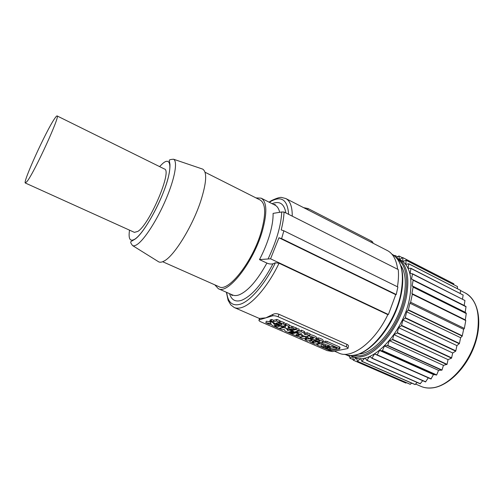 <?xml version="1.0" encoding="UTF-8"?>
<svg xmlns="http://www.w3.org/2000/svg" width="504" height="504" viewBox="0 0 504 504"><rect width="100%" height="100%" fill="white"/><g stroke="black" fill="none" stroke-linecap="round" stroke-linejoin="round"><path stroke-width="0.76" d="M359.043 354.003C375.228 353.506 398.399 324.979 403.786 297.398C406.533 283.393 405.569 272.784 400.894 265.57M409.5 298.733C402.954 333.686 370.415 366.458 354.249 357.235L351.168 355.887C353.966 357.109 357.134 357.43 360.656 356.845C377.685 354.848 400.869 325.364 406.35 297.196C409.96 276.866 406.961 263.894 397.354 258.287L400.352 259.818C410.017 265.457 413.066 278.428 409.5 298.733M352.8 356.599L353.285 360.196L356.416 358.01L357.519 361.33L360.486 358.52L361.834 361.362L364.921 358.023L366.881 360.272L369.64 356.498L371.996 358.117L374.548 353.947L377.25 354.885L379.537 350.419L382.328 350.834L384.508 345.958L387.752 345.448L389.334 340.66L392.553 339.683L393.908 334.625L397.234 332.968L398.595 327.676L401.48 325.697L402.898 320.034L405.191 318.03L406.696 311.837L408.379 309.828L409.922 303.188L410.647 302.255L412.329 294.21L411.932 293.574L413.148 286.833L412.146 285.844L413.179 279.966L411.541 279.033L412.486 273.993L410.161 273.174L410.962 268.323L408.089 268.317L408.794 263.762L405.77 264.411L406.136 260.284L402.885 261.425L402.809 257.632L399.514 259.39L398.853 255.956L396.484 257.758M395.155 256.429L394.84 255.396L394.311 255.723M346.739 355.03L347.054 355.112M349.688 355.515L349.87 358.193L352.724 356.567M410.962 268.323L463.144 295.029L411.037 268.525M412.442 273.754L464.959 300.529L412.486 273.993M371.782 358.224L425.515 381.925L428.268 377.824L430.989 379.021L433.44 374.56L436.672 374.926L438.543 370.383L441.989 370.037L443.444 365.375L447.042 364.31L448.043 359.629L451.521 358.149L452.718 352.983L455.711 351.162L456.945 345.631L459.434 343.451L460.606 337.712L462.206 336.124L463.63 329.314L464.36 328.425L465.765 320.544L465.312 319.895L466.288 313.28L465.173 312.253L466.017 306.747L464.19 305.468L464.959 300.529M366.679 360.341L420.147 383.777L422.699 380.678M361.834 361.362L415 384.565L417.154 382.467M357.342 361.305L410.174 384.3L411.736 383.141M353.285 360.196L405.764 383.015L406.501 382.7M402.664 257.55L453.644 283.689L402.809 257.632M453.871 284.678L453.808 283.784M406.01 260.159L457.493 286.593L406.136 260.284M457.399 288.597L457.493 286.593M408.794 263.762L460.631 290.361L408.901 263.932M460.177 293.359L460.631 290.361M462.508 299.08L463.144 295.029M411.541 279.033L464.19 305.468M465.986 306.476L413.179 279.966M466.017 306.747L413.192 280.237M412.146 285.844L465.173 312.253M466.288 313.28L413.148 286.833M466.282 313.57L413.129 287.129M411.932 293.574L465.312 319.895M465.765 320.544L412.329 294.21M464.36 328.425L410.647 302.255M409.922 303.188L463.63 329.314M462.307 335.809L408.379 309.828M462.206 336.124L408.265 310.155M406.696 311.837L460.606 337.712M459.434 343.451L405.329 317.709M459.295 343.76L405.191 318.03M402.898 320.034L456.945 345.631M455.868 350.866L401.644 325.389M455.711 351.162L401.48 325.697M398.595 327.676L452.718 352.983M451.704 357.871L397.423 332.678M451.521 358.149L397.234 332.968M448.043 359.629L393.908 334.625M447.042 364.31L392.748 339.419M446.84 364.562L392.553 339.683M443.444 365.375L389.334 340.66M441.989 370.037L387.752 345.448M441.775 370.257L387.544 345.681M438.543 370.383L384.508 345.958M436.672 374.926L382.549 350.639M436.451 375.108L382.328 350.834M433.44 374.56L379.537 350.419M431.216 378.876L377.25 354.885M430.989 379.021L377.036 355.043M428.268 377.824L374.548 353.947M425.735 381.824L371.996 358.117M420.368 383.72L366.881 360.272M415.208 384.552L362.023 361.343M410.369 384.331L357.519 361.33M405.934 383.084L353.443 360.259M353.209 359.642L349.87 358.193M349.707 356.429L346.853 355.188M402.368 257.72L399.017 256M397.681 256.851L394.84 255.396M292.257 216.159C292.288 206.678 290.134 200.8 285.806 198.526L387.349 250.545C392.975 253.487 396.402 259.724 397.637 269.262M397.429 286.77C398.481 280.476 398.752 274.737 398.248 269.564L284.054 212.026C283.834 217.293 282.889 223.259 281.207 229.918L283.859 230.794L281.616 238.631L278.958 237.756L270.56 258.798L259.484 259.604C263.857 251.257 267.271 242.909 269.741 234.562C272.135 226.264 273.25 219.208 273.08 213.394L281.736 211.976L284.054 212.026M283.859 230.794L397.883 286.99L396.251 294.525L395.734 294.67L278.958 237.756M334.549 351.194L338.839 353.058C351.427 359.472 374.756 342.329 387.847 314.647L388.408 314.515L395.734 294.67M214.811 284.842L218.32 288.691L232.634 295.016C234.467 295.823 236.672 295.753 239.249 294.802C248.132 290.978 257.342 280.407 266.887 263.075L259.484 259.604M218.32 288.691C227.808 294.865 253.543 262.231 262.351 230.964C267.341 212.713 266.944 201.776 261.16 198.16L255.956 197.889M205.021 172.223L260.177 200.012C265.728 203.49 266.106 213.979 261.311 231.493C252.863 261.418 228.236 292.673 219.127 286.757L162.666 261.727M201.89 168.834L202.684 169.105C207.22 172.003 206.564 182.7 200.705 201.184C192.452 226.441 174.094 256.063 164.147 261.009C161.942 262.238 160.152 262.534 158.773 261.891L158.061 261.45M57.11 115.939L164.417 168.991C172.551 170.276 149.713 224.286 137.844 231.399L134.423 232.369L25.358 183.028C22.396 182.889 45.914 131.21 54.52 118.755C55.875 116.726 56.738 115.788 57.11 115.939C60.707 114.767 34.852 171.417 27.247 181.219L25.358 183.028M266.887 263.075C269.041 264.033 271.076 264.266 272.985 263.787C262.319 283.809 251.893 295.968 241.7 300.258C235.5 302.261 231.449 300.056 229.547 293.649M226.712 292.402C227.89 302.583 232.502 306.495 240.547 304.139C250.532 300.875 265.072 284.01 275.392 262.786L272.985 263.787M275.392 262.786L279.046 263.233L387.847 314.647M388.408 314.515L270.56 258.798M303.616 207.648L308.045 208.543L371.416 241.057C372.714 241.775 373.174 242.449 372.777 243.079M396.251 294.525L281.616 238.631M348.012 348.056L348.314 346.758C348.799 345.864 348.346 345.076 346.947 344.389L278.888 314.257C276.639 313.444 274.667 313.482 272.973 314.37L265.873 317.848L272.563 315.844C274.031 315.567 275.902 315.882 278.189 316.796L346.361 346.865C347.785 347.527 348.296 348.081 347.905 348.516L332.527 351.578L327.184 350.614L260.908 321.867C259.207 321.079 258.596 320.437 259.062 319.939L265.873 317.848L259.491 318.427M309.374 340.603L309.298 340.899C310.193 340.534 311.648 340.736 313.652 341.491L314.036 339.979L312.757 339.532M275.965 327.14L278.914 328.425L283.179 327.285L280.211 325.994L275.965 327.14L276.381 325.622L277.087 325.426M307.169 337.17L307.516 337.321M286.335 323.562L289.327 324.872L288.912 326.422L285.919 325.111L286.335 323.562L284.924 327.745L287.885 329.036L295.615 329.364L296.024 327.814L289.195 325.364M325.603 347.054L323.404 347.08C321.338 346.116 320.576 345.334 321.13 344.73C322.825 344.03 325.597 344.396 329.44 345.82L329.824 346.204L328.822 346.424L325.238 346.204L325.615 346.966M322.976 341.718L325.489 341.176L325.111 342.707L316.783 344.478L317.142 345.032L329.44 350.375L331.04 350.671L339.545 349.026L339.224 348.472L326.75 343.004L325.111 342.707M326.75 343.004L327.127 341.479L325.489 341.176M327.127 341.479L339.589 346.947L339.224 348.472M339.734 348.831L340.061 347.445L339.589 346.947M275.776 325.225L275.455 326.92L274.365 325.004L279.922 325.868L280.022 325.502M270.56 320.053L270.213 319.901L269.785 321.445L270.988 323.536L265.841 322.743L266.269 321.218L269.98 321.785M283.481 326.189L283.872 326.082M284.243 326.031L285.264 326.479M284.955 325.288L285.233 324.274C285.692 323.826 285.22 323.228 283.815 322.472L283.393 324.022C284.798 324.778 285.27 325.376 284.81 325.817C283.5 326.346 281.402 326.056 278.51 324.948L270.207 321.319L270.635 319.775L271.725 319.46L273.697 320.323L276.879 319.404L279.783 320.683L279.361 322.239L276.161 323.133L278.825 324.299L279.147 323.127M279.613 321.319L280.35 321.111L279.922 322.661L278.687 323.007L278.857 322.377M283.815 322.472L280.35 321.111M295.955 328.091L299.231 329.225L298.828 330.769L295.527 331.594L297.442 332.432L297.814 331.021M297.782 331.147L301.499 330.221L304.322 331.462L305.311 333.213L307.251 332.747L310.054 333.976L309.658 335.513L305.147 336.571L302.362 335.355L301.354 333.623L299.452 334.083L296.711 332.615M316.418 339.047L316.676 338.014C316.947 337.012 315.258 335.992 311.617 334.952L309.884 334.637M322.932 341.901L323.19 340.868C323.474 339.935 321.943 338.953 318.591 337.901L318.2 339.431L316.89 339.728L317.274 338.197L318.591 337.901M316.436 338.965L317.003 339.286M313.652 341.491L315.346 342.235L316.814 341.649M316.745 341.926L319.586 343.167L319.769 342.462M319.586 343.167L315.076 344.137L310.558 342.172L309.298 340.899M315.346 342.235L315.624 341.126M314.25 342.468L312.089 341.964L313.217 342.695L314.25 342.468M313.217 342.695L313.368 342.09M280.211 325.994L280.318 325.59M283.179 327.285L283.506 326.094M305.027 339.772L307.768 340.962L312.234 339.961L309.475 338.757L307.812 339.135L305.38 338.077L307.037 337.693L304.258 336.483L299.842 337.516L302.602 338.719L304.145 338.36L306.571 339.419L305.027 339.772L305.26 338.846M299.842 337.516L300.006 336.892M307.037 337.693L307.219 336.974M307.812 339.135L308.158 337.793M312.234 339.961L312.367 339.444M293.057 326.51L292.648 328.06L291.356 328.041L288.641 326.85L288.912 326.422M291.356 328.041L291.772 326.498M292.648 328.06L295.615 329.364M285.919 325.111L284.924 327.745M289.737 328.016L287.923 327.991L288.301 327.392L289.737 328.016M326.611 346.531C327.946 346.588 328.715 346.878 328.917 347.401L328.753 347.464C327.405 347.407 326.636 347.117 326.453 346.594L326.611 346.531M336.773 348.1L337.019 348.51L330.372 349.814L325.527 347.791L330.133 347.791L329.78 346.935L332.231 346.418L336.773 348.1M321.842 344.446L323.776 345.58L325.357 345.706M323.404 347.08L323.776 345.58M329.251 347.968L330.744 348.314L335.236 347.426M275.455 326.92L272.103 325.464L271.593 324.576L269.218 324.211L265.841 322.743M269.785 321.445L273.256 322.654M279.922 325.868L276.551 324.393L273.773 323.965L273.187 322.925M273.773 323.965L274.044 322.995M279.6 328.243L279.481 328.671L282.309 329.899L284.136 329.421L285.239 331.172L288.042 332.394L292.446 331.027M279.481 328.671L283.752 327.537L284.155 326.05M283.752 327.537L286.669 328.507M288.093 329.043L287.69 330.542L286.6 328.778M287.69 330.542L289.548 330.063L289.8 329.118M289.548 330.063L292.377 331.298M270.207 321.319L271.291 321.01L271.725 319.46M271.291 321.01L273.262 321.867L273.697 320.323M273.262 321.867L276.45 320.96L276.879 319.404M276.45 320.96L279.361 322.239M278.687 323.007C280.835 323.511 281.881 324.059 281.831 324.652L278.825 324.299M283.393 324.022L279.922 322.661M297.442 332.432L296.308 332.716L289.642 329.805L290.764 329.515L292.698 330.359L292.988 329.251M292.698 330.359L295.98 329.521L296.39 327.978M295.98 329.521L298.828 330.769M289.642 329.805L289.825 329.118M290.764 329.515L290.858 329.162M300.529 333.824L300.283 334.751C301.99 335.538 302.614 336.174 302.167 336.666C300.869 337.189 298.784 336.899 295.898 335.803L288.603 332.634L289.586 332.388L292.723 333.749L293.404 333.585L290.266 332.218L291.255 331.966L294.399 333.339L295.086 333.169L291.942 331.796L292.049 331.38M291.942 331.796L293.013 331.273M300.283 334.751L292.937 331.544M288.603 332.634L288.716 332.224M289.586 332.388L289.699 331.972M292.723 333.749L292.837 333.333M290.266 332.218L290.38 331.802M291.255 331.966L291.369 331.55M294.399 333.339L294.512 332.917M297.763 335.645C296.434 335.311 295.873 334.971 296.068 334.606L297.549 334.543C298.885 334.876 299.445 335.217 299.225 335.57L297.763 335.645M296.642 332.861L301.096 331.764L301.499 330.221M301.096 331.764L303.918 332.999L304.322 331.462M305.311 333.213L304.914 334.744L303.918 332.999M304.914 334.744L306.848 334.284L307.251 332.747M306.848 334.284L309.658 335.513M311.226 336.483C309.273 336.029 307.969 335.998 307.308 336.382C307.024 337.378 308.675 338.386 312.266 339.419C314.276 339.891 315.617 339.935 316.291 339.539C316.556 338.549 314.868 337.529 311.226 336.483M312.165 338.562C310.691 338.266 310.036 337.913 310.193 337.491L311.428 337.378C312.908 337.674 313.564 338.033 313.394 338.442L312.165 338.562M314.301 339.778L314.156 340.332C317.293 342.147 320.179 342.827 322.812 342.386C323.096 341.466 321.558 340.484 318.2 339.431M314.156 340.332L315.517 339.791M316.89 339.728C318.893 340.194 319.908 340.704 319.933 341.252C318.396 341.561 316.903 341.158 315.454 340.043M431.714 387.973C427.801 388.326 424.211 387.79 420.928 386.366C424.091 387.746 427.587 388.256 431.411 387.897C449.965 386.959 473.338 359.409 477.509 331.991C480.142 312.171 476.028 299.143 465.154 292.912L460.599 290.581M397.908 259.566C408.026 266.2 409.846 288.37 400.863 311.472C391.954 334.58 374.012 353.638 360.202 355.824L352.51 355.503M354.362 355.27C350.746 355.868 347.483 355.534 344.579 354.281C347.388 355.503 350.564 355.811 354.104 355.2C371.354 353.109 395.067 322.768 400.787 293.889C404.548 273.105 401.6 259.875 391.936 254.211C403.465 259.919 406.507 282.366 397.53 307.075C388.609 331.796 369.564 352.68 354.803 355.194M281.736 211.976C281.106 225.338 276.595 240.906 268.21 258.665M158.773 261.891L132.647 245.624C133.762 246.109 135.255 245.732 137.132 244.484C144.428 239.734 157.261 219.813 166.068 199.011C174.919 178.196 177.855 161.173 173.54 159.22L202.684 169.105M129.522 230.152C128.218 239.117 130.07 242.065 135.078 238.997C142.859 233.869 157.469 209.217 164.978 188.061C172.607 166.824 170.894 156.196 162.565 163.63L159.592 166.61M279.663 212.31C278.838 208.694 277.326 206.331 275.127 205.216L275.26 204.561L273.47 204.378M272.116 203.698C279.6 200.624 284.193 203.711 285.9 212.959M288.641 214.339C287.557 199.981 281.723 195.602 271.152 201.203L269.35 202.299M371.416 241.057L371.139 242.241M308.045 208.543L307.711 209.746M259.472 318.509L234.221 307.516C236.401 308.467 239.003 308.435 242.021 307.421C252.649 304.07 268.241 285.913 279.046 263.233M346.361 346.865L346.947 344.389M259.384 319.794L259.793 318.352M272.563 315.844L272.973 314.37M278.189 316.796L278.888 314.257M312.505 342.386L312.625 341.914M316.783 344.478L316.966 343.728M328.822 346.424L329.017 345.643M327.984 346.336L328.23 345.36M324.576 347.288L324.948 345.788M330.372 349.814L330.744 348.314M329.547 348.094L329.181 349.593M325.886 348.157L326.006 347.672M350.463 355.553L351.168 355.887M132.647 245.624C130.914 243.52 130.341 242.172 130.939 241.573L135.028 239.142C144.175 233.163 162.149 200.523 167.933 178.857C169.382 173.225 170.062 168.405 169.961 164.405L169.275 160.568C168.998 159.888 170.421 159.434 173.54 159.22M269.048 202.148L271.442 200.605C277.061 197.984 280.526 196.963 281.843 197.543L285.806 198.526M232.634 295.016L232.212 295.533L230.933 294.267M259.062 319.939L259.522 318.32M316.84 343.76L316.644 344.534M325.609 344.698L325.238 346.204M330.378 346.79L330.202 347.521M302.494 335.412L302.293 336.181M307.396 336.042L307.308 336.382M420.928 386.366L415.661 384.067M275.127 205.216L261.16 198.16M465.154 292.912C478.164 299.414 482.807 321.47 474.856 344.553C466.95 367.668 447.968 386.448 432.073 387.941M226.397 292.263L228.136 300.371L230.769 304.863L234.221 307.516M396.648 257.954L397.354 258.287"/></g></svg>
